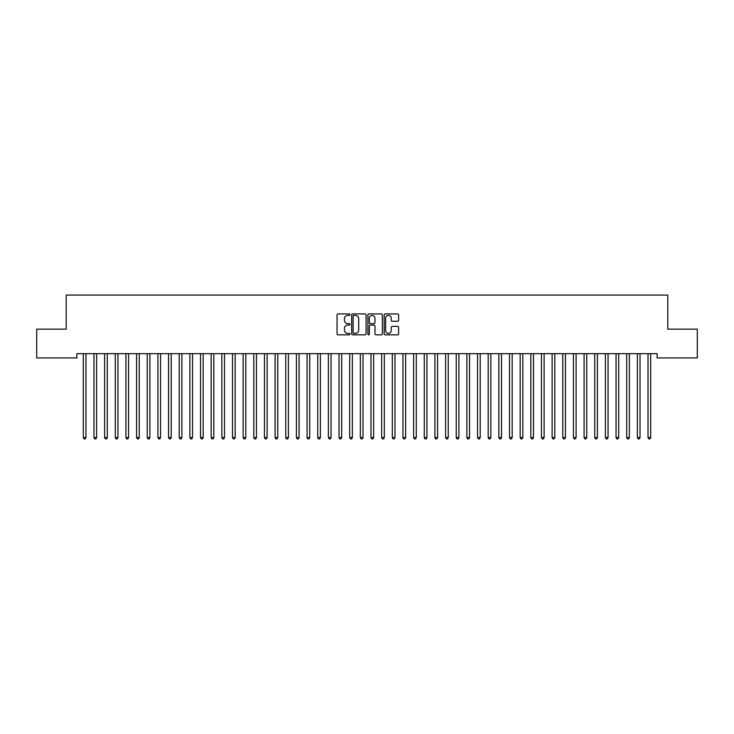 <?xml version="1.0" encoding="UTF-8"?>
<svg xmlns="http://www.w3.org/2000/svg" width="734" height="734" viewBox="0 0 734 734"><rect width="100%" height="100%" fill="white"/><g stroke="black" fill="none" stroke-linecap="round" stroke-linejoin="round"><path stroke-width="1.1" d="M349.953 314.647A0.734 0.734 0 0 0 349.219 313.913L338.108 313.913A1.046 1.046 0 0 0 337.062 314.959L337.062 333.786A1.046 1.046 0 0 0 338.108 334.832L349.219 334.832A0.734 0.734 0 0 0 349.953 334.098A0.734 0.734 0 0 0 349.219 333.364L347.778 333.364A3.349 3.349 0 0 1 344.439 330.016L344.439 328.447A3.349 3.349 0 0 1 347.778 325.098L349.219 325.098A0.734 0.734 0 0 0 349.953 324.373A0.734 0.734 0 0 0 349.219 323.639L347.778 323.639A3.349 3.349 0 0 1 344.439 320.29L344.439 318.721A3.349 3.349 0 0 1 347.778 315.372L349.219 315.372A0.734 0.734 0 0 0 349.953 314.647M397.562 321.281A1.046 1.046 0 0 0 398.608 320.235L398.608 314.959A1.046 1.046 0 0 0 397.562 313.913L385.222 313.913A1.046 1.046 0 0 0 384.176 314.959L384.176 333.786A1.046 1.046 0 0 0 385.222 334.832L397.562 334.832A1.046 1.046 0 0 0 398.608 333.786L398.608 327.401A1.046 1.046 0 0 0 397.562 326.355L392.286 326.355A1.046 1.046 0 0 0 391.24 327.401L391.24 330.566A2.798 2.798 0 0 1 388.442 333.364A2.798 2.798 0 0 1 385.644 330.566L385.644 318.171A2.798 2.798 0 0 1 388.442 315.372A2.798 2.798 0 0 1 391.24 318.171L391.24 320.235A1.046 1.046 0 0 0 392.286 321.281L397.562 321.281M657.132 353.669L76.868 353.669L76.868 357.935L36.7 357.935L36.7 329.162L66.216 329.162L66.216 295.068L667.784 295.068L667.784 329.162L697.3 329.162L697.3 357.935L657.132 357.935L657.132 353.669M366.082 314.959A1.046 1.046 0 0 0 365.037 313.913L352.696 313.913A1.046 1.046 0 0 0 351.65 314.959L351.65 333.786A1.046 1.046 0 0 0 352.696 334.832L365.037 334.832A1.046 1.046 0 0 0 366.082 333.786L366.082 314.959M368.963 313.913L381.304 313.913A1.046 1.046 0 0 1 382.35 314.959L382.35 333.786A1.046 1.046 0 0 1 381.304 334.832L376.019 334.832A1.046 1.046 0 0 1 374.973 333.786L374.973 326.144A1.046 1.046 0 0 0 373.927 325.098L370.422 325.098A1.046 1.046 0 0 0 369.376 326.144L369.376 334.098A0.734 0.734 0 0 1 368.651 334.832A0.734 0.734 0 0 1 367.918 334.098L367.918 314.959A1.046 1.046 0 0 1 368.963 313.913M353.852 315.372A0.734 0.734 0 0 0 353.118 316.106L353.118 332.63A0.734 0.734 0 0 0 353.852 333.364L355.366 333.364A3.349 3.349 0 0 0 358.715 330.016L358.715 318.721A3.349 3.349 0 0 0 355.366 315.372L353.852 315.372M374.973 318.226A2.798 2.798 0 0 0 372.175 315.427A2.798 2.798 0 0 0 369.376 318.226L369.376 322.593A1.046 1.046 0 0 0 370.422 323.639L373.927 323.639A1.046 1.046 0 0 0 374.973 322.593L374.973 318.226M83.236 353.825A1.064 1.064 0 0 1 83.318 354.228A1.064 1.064 0 0 0 83.236 353.825L83.171 353.669M86.117 353.669L86.052 353.825A1.064 1.064 0 0 0 85.979 354.228L85.979 437.547L83.318 437.547L83.318 354.228M85.979 437.547L85.181 438.932L84.116 438.932L83.318 437.547M93.897 353.825A1.064 1.064 0 0 1 93.97 354.228A1.064 1.064 0 0 0 93.897 353.825L93.833 353.669M104.549 353.825A1.064 1.064 0 0 1 104.623 354.228A1.064 1.064 0 0 0 104.549 353.825L104.485 353.669M96.778 353.669L96.714 353.825A1.064 1.064 0 0 0 96.631 354.228L96.631 437.547L93.97 437.547L93.97 354.228M96.631 437.547L95.833 438.932L94.769 438.932L93.97 437.547M107.43 353.669L107.366 353.825A1.064 1.064 0 0 0 107.292 354.228L107.292 437.547L104.623 437.547L104.623 354.228M107.292 437.547L106.485 438.932L105.421 438.932L104.623 437.547M115.201 353.825A1.064 1.064 0 0 1 115.284 354.228A1.064 1.064 0 0 0 115.201 353.825L115.137 353.669M125.853 353.825A1.064 1.064 0 0 1 125.936 354.228A1.064 1.064 0 0 0 125.853 353.825L125.798 353.669M118.082 353.669L118.018 353.825A1.064 1.064 0 0 0 117.945 354.228L117.945 437.547L115.284 437.547L115.284 354.228M117.945 437.547L117.146 438.932L116.082 438.932L115.284 437.547M128.734 353.669L128.679 353.825A1.064 1.064 0 0 0 128.597 354.228L128.597 437.547L125.936 437.547L125.936 354.228M128.597 437.547L127.799 438.932L126.734 438.932L125.936 437.547M136.515 353.825A1.064 1.064 0 0 1 136.588 354.228A1.064 1.064 0 0 0 136.515 353.825L136.451 353.669M139.396 353.669L139.332 353.825A1.064 1.064 0 0 0 139.249 354.228L139.249 437.547L136.588 437.547L136.588 354.228M139.249 437.547L138.451 438.932L137.386 438.932L136.588 437.547M147.167 353.825A1.064 1.064 0 0 1 147.24 354.228A1.064 1.064 0 0 0 147.167 353.825L147.103 353.669M150.048 353.669L149.984 353.825A1.064 1.064 0 0 0 149.91 354.228L149.91 437.547L147.24 437.547L147.24 354.228M149.91 437.547L149.112 438.932L148.039 438.932L147.24 437.547M157.819 353.825A1.064 1.064 0 0 1 157.902 354.228A1.064 1.064 0 0 0 157.819 353.825L157.755 353.669M168.481 353.825A1.064 1.064 0 0 1 168.554 354.228A1.064 1.064 0 0 0 168.481 353.825L168.416 353.669M179.133 353.825A1.064 1.064 0 0 1 179.206 354.228A1.064 1.064 0 0 0 179.133 353.825L179.068 353.669M189.785 353.825A1.064 1.064 0 0 1 189.867 354.228A1.064 1.064 0 0 0 189.785 353.825L189.721 353.669M200.437 353.825A1.064 1.064 0 0 1 200.52 354.228A1.064 1.064 0 0 0 200.437 353.825L200.382 353.669M211.098 353.825A1.064 1.064 0 0 1 211.172 354.228A1.064 1.064 0 0 0 211.098 353.825L211.034 353.669M221.751 353.825A1.064 1.064 0 0 1 221.824 354.228A1.064 1.064 0 0 0 221.751 353.825L221.686 353.669M232.403 353.825A1.064 1.064 0 0 1 232.485 354.228A1.064 1.064 0 0 0 232.403 353.825L232.339 353.669M243.064 353.825A1.064 1.064 0 0 1 243.137 354.228A1.064 1.064 0 0 0 243.064 353.825L243 353.669M253.716 353.825A1.064 1.064 0 0 1 253.79 354.228A1.064 1.064 0 0 0 253.716 353.825L253.652 353.669M264.368 353.825A1.064 1.064 0 0 1 264.451 354.228A1.064 1.064 0 0 0 264.368 353.825L264.304 353.669M275.021 353.825A1.064 1.064 0 0 1 275.103 354.228A1.064 1.064 0 0 0 275.021 353.825L274.966 353.669M285.682 353.825A1.064 1.064 0 0 1 285.755 354.228A1.064 1.064 0 0 0 285.682 353.825L285.618 353.669M296.334 353.825A1.064 1.064 0 0 1 296.408 354.228A1.064 1.064 0 0 0 296.334 353.825L296.27 353.669M306.986 353.825A1.064 1.064 0 0 1 307.069 354.228A1.064 1.064 0 0 0 306.986 353.825L306.922 353.669M317.648 353.825A1.064 1.064 0 0 1 317.721 354.228A1.064 1.064 0 0 0 317.648 353.825L317.583 353.669M328.3 353.825A1.064 1.064 0 0 1 328.373 354.228A1.064 1.064 0 0 0 328.3 353.825L328.236 353.669M338.952 353.825A1.064 1.064 0 0 1 339.035 354.228A1.064 1.064 0 0 0 338.952 353.825L338.888 353.669M349.613 353.825A1.064 1.064 0 0 1 349.687 354.228A1.064 1.064 0 0 0 349.613 353.825L349.549 353.669M360.266 353.825A1.064 1.064 0 0 1 360.339 354.228A1.064 1.064 0 0 0 360.266 353.825L360.201 353.669M370.918 353.825A1.064 1.064 0 0 1 370.991 354.228A1.064 1.064 0 0 0 370.918 353.825L370.853 353.669M381.57 353.825A1.064 1.064 0 0 1 381.652 354.228A1.064 1.064 0 0 0 381.57 353.825L381.515 353.669M392.231 353.825A1.064 1.064 0 0 1 392.305 354.228A1.064 1.064 0 0 0 392.231 353.825L392.167 353.669M402.883 353.825A1.064 1.064 0 0 1 402.957 354.228A1.064 1.064 0 0 0 402.883 353.825L402.819 353.669M413.536 353.825A1.064 1.064 0 0 1 413.618 354.228A1.064 1.064 0 0 0 413.536 353.825L413.471 353.669M424.197 353.825A1.064 1.064 0 0 1 424.27 354.228A1.064 1.064 0 0 0 424.197 353.825L424.133 353.669M434.849 353.825A1.064 1.064 0 0 1 434.923 354.228A1.064 1.064 0 0 0 434.849 353.825L434.785 353.669M445.501 353.825A1.064 1.064 0 0 1 445.584 354.228A1.064 1.064 0 0 0 445.501 353.825L445.437 353.669M456.153 353.825A1.064 1.064 0 0 1 456.236 354.228A1.064 1.064 0 0 0 456.153 353.825L456.098 353.669M466.815 353.825A1.064 1.064 0 0 1 466.888 354.228A1.064 1.064 0 0 0 466.815 353.825L466.751 353.669M477.467 353.825A1.064 1.064 0 0 1 477.54 354.228A1.064 1.064 0 0 0 477.467 353.825L477.403 353.669M488.119 353.825A1.064 1.064 0 0 1 488.202 354.228A1.064 1.064 0 0 0 488.119 353.825L488.055 353.669M498.781 353.825A1.064 1.064 0 0 1 498.854 354.228A1.064 1.064 0 0 0 498.781 353.825L498.716 353.669M509.433 353.825A1.064 1.064 0 0 1 509.506 354.228A1.064 1.064 0 0 0 509.433 353.825L509.368 353.669M520.085 353.825A1.064 1.064 0 0 1 520.167 354.228A1.064 1.064 0 0 0 520.085 353.825L520.021 353.669M530.737 353.825A1.064 1.064 0 0 1 530.82 354.228A1.064 1.064 0 0 0 530.737 353.825L530.682 353.669M541.398 353.825A1.064 1.064 0 0 1 541.472 354.228A1.064 1.064 0 0 0 541.398 353.825L541.334 353.669M160.7 353.669L160.636 353.825A1.064 1.064 0 0 0 160.562 354.228L160.562 437.547L157.902 437.547L157.902 354.228M160.562 437.547L159.764 438.932L158.7 438.932L157.902 437.547M171.361 353.669L171.297 353.825A1.064 1.064 0 0 0 171.215 354.228L171.215 437.547L168.554 437.547L168.554 354.228M171.215 437.547L170.416 438.932L169.352 438.932L168.554 437.547M182.014 353.669L181.949 353.825A1.064 1.064 0 0 0 181.876 354.228L181.876 437.547L179.206 437.547L179.206 354.228M181.876 437.547L181.069 438.932L180.004 438.932L179.206 437.547M192.666 353.669L192.602 353.825A1.064 1.064 0 0 0 192.528 354.228L192.528 437.547L189.867 437.547L189.867 354.228M192.528 437.547L191.73 438.932L190.666 438.932L189.867 437.547M203.318 353.669L203.263 353.825A1.064 1.064 0 0 0 203.18 354.228L203.18 437.547L200.52 437.547L200.52 354.228M203.18 437.547L202.382 438.932L201.318 438.932L200.52 437.547M213.979 353.669L213.915 353.825A1.064 1.064 0 0 0 213.833 354.228L213.833 437.547L211.172 437.547L211.172 354.228M213.833 437.547L213.034 438.932L211.97 438.932L211.172 437.547M224.632 353.669L224.567 353.825A1.064 1.064 0 0 0 224.494 354.228L224.494 437.547L221.824 437.547L221.824 354.228M224.494 437.547L223.696 438.932L222.631 438.932L221.824 437.547M235.284 353.669L235.219 353.825A1.064 1.064 0 0 0 235.146 354.228L235.146 437.547L232.485 437.547L232.485 354.228M235.146 437.547L234.348 438.932L233.284 438.932L232.485 437.547M245.945 353.669L245.881 353.825A1.064 1.064 0 0 0 245.798 354.228L245.798 437.547L243.137 437.547L243.137 354.228M245.798 437.547L245 438.932L243.936 438.932L243.137 437.547M256.597 353.669L256.533 353.825A1.064 1.064 0 0 0 256.46 354.228L256.46 437.547L253.79 437.547L253.79 354.228M256.46 437.547L255.661 438.932L254.588 438.932L253.79 437.547M267.249 353.669L267.185 353.825A1.064 1.064 0 0 0 267.112 354.228L267.112 437.547L264.451 437.547L264.451 354.228M267.112 437.547L266.314 438.932L265.249 438.932L264.451 437.547M277.902 353.669L277.847 353.825A1.064 1.064 0 0 0 277.764 354.228L277.764 437.547L275.103 437.547L275.103 354.228M277.764 437.547L276.966 438.932L275.901 438.932L275.103 437.547M288.563 353.669L288.499 353.825A1.064 1.064 0 0 0 288.416 354.228L288.416 437.547L285.755 437.547L285.755 354.228M288.416 437.547L287.618 438.932L286.554 438.932L285.755 437.547M299.215 353.669L299.151 353.825A1.064 1.064 0 0 0 299.077 354.228L299.077 437.547L296.408 437.547L296.408 354.228M299.077 437.547L298.279 438.932L297.215 438.932L296.408 437.547M309.867 353.669L309.803 353.825A1.064 1.064 0 0 0 309.73 354.228L309.73 437.547L307.069 437.547L307.069 354.228M309.73 437.547L308.931 438.932L307.867 438.932L307.069 437.547M320.529 353.669L320.464 353.825A1.064 1.064 0 0 0 320.382 354.228L320.382 437.547L317.721 437.547L317.721 354.228M320.382 437.547L319.584 438.932L318.519 438.932L317.721 437.547M331.181 353.669L331.117 353.825A1.064 1.064 0 0 0 331.043 354.228L331.043 437.547L328.373 437.547L328.373 354.228M331.043 437.547L330.245 438.932L329.171 438.932L328.373 437.547M341.833 353.669L341.769 353.825A1.064 1.064 0 0 0 341.695 354.228L341.695 437.547L339.035 437.547L339.035 354.228M341.695 437.547L340.897 438.932L339.833 438.932L339.035 437.547M352.485 353.669L352.43 353.825A1.064 1.064 0 0 0 352.348 354.228L352.348 437.547L349.687 437.547L349.687 354.228M352.348 437.547L351.549 438.932L350.485 438.932L349.687 437.547M363.147 353.669L363.082 353.825A1.064 1.064 0 0 0 363.009 354.228L363.009 437.547L360.339 437.547L360.339 354.228M363.009 437.547L362.201 438.932L361.137 438.932L360.339 437.547M373.799 353.669L373.734 353.825A1.064 1.064 0 0 0 373.661 354.228L373.661 437.547L370.991 437.547L370.991 354.228M373.661 437.547L372.863 438.932L371.799 438.932L370.991 437.547M384.451 353.669L384.387 353.825A1.064 1.064 0 0 0 384.313 354.228L384.313 437.547L381.652 437.547L381.652 354.228M384.313 437.547L383.515 438.932L382.451 438.932L381.652 437.547M395.112 353.669L395.048 353.825A1.064 1.064 0 0 0 394.965 354.228L394.965 437.547L392.305 437.547L392.305 354.228M394.965 437.547L394.167 438.932L393.103 438.932L392.305 437.547M405.764 353.669L405.7 353.825A1.064 1.064 0 0 0 405.627 354.228L405.627 437.547L402.957 437.547L402.957 354.228M405.627 437.547L404.829 438.932L403.755 438.932L402.957 437.547M416.417 353.669L416.352 353.825A1.064 1.064 0 0 0 416.279 354.228L416.279 437.547L413.618 437.547L413.618 354.228M416.279 437.547L415.481 438.932L414.416 438.932L413.618 437.547M427.078 353.669L427.014 353.825A1.064 1.064 0 0 0 426.931 354.228L426.931 437.547L424.27 437.547L424.27 354.228M426.931 437.547L426.133 438.932L425.069 438.932L424.27 437.547M437.73 353.669L437.666 353.825A1.064 1.064 0 0 0 437.592 354.228L437.592 437.547L434.923 437.547L434.923 354.228M437.592 437.547L436.785 438.932L435.721 438.932L434.923 437.547M448.382 353.669L448.318 353.825A1.064 1.064 0 0 0 448.245 354.228L448.245 437.547L445.584 437.547L445.584 354.228M448.245 437.547L447.446 438.932L446.382 438.932L445.584 437.547M459.034 353.669L458.979 353.825A1.064 1.064 0 0 0 458.897 354.228L458.897 437.547L456.236 437.547L456.236 354.228M458.897 437.547L458.099 438.932L457.034 438.932L456.236 437.547M469.696 353.669L469.632 353.825A1.064 1.064 0 0 0 469.549 354.228L469.549 437.547L466.888 437.547L466.888 354.228M469.549 437.547L468.751 438.932L467.686 438.932L466.888 437.547M480.348 353.669L480.284 353.825A1.064 1.064 0 0 0 480.21 354.228L480.21 437.547L477.54 437.547L477.54 354.228M480.21 437.547L479.412 438.932L478.339 438.932L477.54 437.547M491 353.669L490.936 353.825A1.064 1.064 0 0 0 490.863 354.228L490.863 437.547L488.202 437.547L488.202 354.228M490.863 437.547L490.064 438.932L489 438.932L488.202 437.547M501.661 353.669L501.597 353.825A1.064 1.064 0 0 0 501.515 354.228L501.515 437.547L498.854 437.547L498.854 354.228M501.515 437.547L500.716 438.932L499.652 438.932L498.854 437.547M512.314 353.669L512.249 353.825A1.064 1.064 0 0 0 512.176 354.228L512.176 437.547L509.506 437.547L509.506 354.228M512.176 437.547L511.369 438.932L510.304 438.932L509.506 437.547M522.966 353.669L522.902 353.825A1.064 1.064 0 0 0 522.828 354.228L522.828 437.547L520.167 437.547L520.167 354.228M522.828 437.547L522.03 438.932L520.966 438.932L520.167 437.547M533.618 353.669L533.563 353.825A1.064 1.064 0 0 0 533.48 354.228L533.48 437.547L530.82 437.547L530.82 354.228M533.48 437.547L532.682 438.932L531.618 438.932L530.82 437.547M544.279 353.669L544.215 353.825A1.064 1.064 0 0 0 544.133 354.228L544.133 437.547L541.472 437.547L541.472 354.228M544.133 437.547L543.334 438.932L542.27 438.932L541.472 437.547M552.051 353.825A1.064 1.064 0 0 1 552.124 354.228A1.064 1.064 0 0 0 552.051 353.825L551.986 353.669M554.932 353.669L554.867 353.825A1.064 1.064 0 0 0 554.794 354.228L554.794 437.547L552.124 437.547L552.124 354.228M554.794 437.547L553.996 438.932L552.931 438.932L552.124 437.547M562.703 353.825A1.064 1.064 0 0 1 562.785 354.228A1.064 1.064 0 0 0 562.703 353.825L562.639 353.669M565.584 353.669L565.519 353.825A1.064 1.064 0 0 0 565.446 354.228L565.446 437.547L562.785 437.547L562.785 354.228M565.446 437.547L564.648 438.932L563.584 438.932L562.785 437.547M573.364 353.825A1.064 1.064 0 0 1 573.438 354.228A1.064 1.064 0 0 0 573.364 353.825L573.3 353.669M576.245 353.669L576.181 353.825A1.064 1.064 0 0 0 576.098 354.228L576.098 437.547L573.438 437.547L573.438 354.228M576.098 437.547L575.3 438.932L574.236 438.932L573.438 437.547M584.016 353.825A1.064 1.064 0 0 1 584.09 354.228A1.064 1.064 0 0 0 584.016 353.825L583.952 353.669M586.897 353.669L586.833 353.825A1.064 1.064 0 0 0 586.76 354.228L586.76 437.547L584.09 437.547L584.09 354.228M586.76 437.547L585.961 438.932L584.888 438.932L584.09 437.547M594.668 353.825A1.064 1.064 0 0 1 594.751 354.228A1.064 1.064 0 0 0 594.668 353.825L594.604 353.669M597.549 353.669L597.485 353.825A1.064 1.064 0 0 0 597.412 354.228L597.412 437.547L594.751 437.547L594.751 354.228M597.412 437.547L596.614 438.932L595.549 438.932L594.751 437.547M605.321 353.825A1.064 1.064 0 0 1 605.403 354.228A1.064 1.064 0 0 0 605.321 353.825L605.266 353.669M608.202 353.669L608.147 353.825A1.064 1.064 0 0 0 608.064 354.228L608.064 437.547L605.403 437.547L605.403 354.228M608.064 437.547L607.266 438.932L606.201 438.932L605.403 437.547M615.982 353.825A1.064 1.064 0 0 1 616.055 354.228A1.064 1.064 0 0 0 615.982 353.825L615.918 353.669M618.863 353.669L618.799 353.825A1.064 1.064 0 0 0 618.716 354.228L618.716 437.547L616.055 437.547L616.055 354.228M618.716 437.547L617.918 438.932L616.854 438.932L616.055 437.547M626.634 353.825A1.064 1.064 0 0 1 626.708 354.228A1.064 1.064 0 0 0 626.634 353.825L626.57 353.669M629.515 353.669L629.451 353.825A1.064 1.064 0 0 0 629.377 354.228L629.377 437.547L626.708 437.547L626.708 354.228M629.377 437.547L628.579 438.932L627.515 438.932L626.708 437.547M637.286 353.825A1.064 1.064 0 0 1 637.369 354.228A1.064 1.064 0 0 0 637.286 353.825L637.222 353.669M640.167 353.669L640.103 353.825A1.064 1.064 0 0 0 640.03 354.228L640.03 437.547L637.369 437.547L637.369 354.228M640.03 437.547L639.231 438.932L638.167 438.932L637.369 437.547M647.948 353.825A1.064 1.064 0 0 1 648.021 354.228A1.064 1.064 0 0 0 647.948 353.825L647.883 353.669M650.829 353.669L650.764 353.825A1.064 1.064 0 0 0 650.682 354.228L650.682 437.547L648.021 437.547L648.021 354.228M650.682 437.547L649.884 438.932L648.819 438.932L648.021 437.547"/></g></svg>
